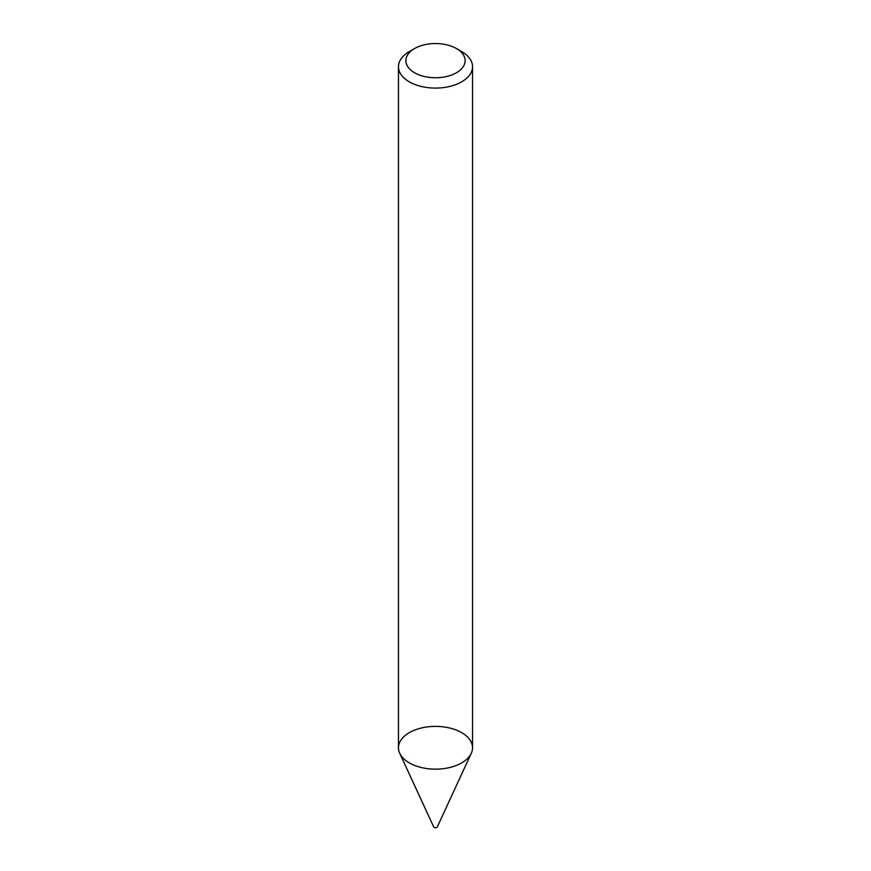 <?xml version="1.0" encoding="UTF-8"?>
<svg xmlns="http://www.w3.org/2000/svg" width="871" height="871" viewBox="0 0 871 871"><rect width="100%" height="100%" fill="white"/><g stroke="black" fill="none" stroke-linecap="round" stroke-linejoin="round"><path stroke-width="1.31" d="M456.448 48.558L461.684 51.585A37.039 21.383 180 0 1 472.539 66.708L472.539 747.764A37.039 21.383 180 0 1 461.684 762.887A37.039 21.383 180 0 1 421.324 767.525A37.039 21.383 180 0 1 398.461 747.764L398.461 66.708A37.039 21.383 180 0 1 409.316 51.585L414.552 48.558A29.625 17.104 180 0 1 456.448 48.558A29.625 17.104 180 0 1 456.448 72.75A29.625 17.104 180 0 1 414.552 72.75A29.625 17.104 180 0 1 414.552 48.558M472.539 66.708A37.039 21.383 180 0 1 461.684 81.82A37.039 21.383 180 0 1 421.324 86.458A37.039 21.383 180 0 1 398.461 66.708M471.287 753.273L437.286 826.971A1.851 1.067 180 0 1 436.807 827.45A1.851 1.067 180 0 1 435.021 827.722A1.851 1.067 180 0 1 433.714 826.971L399.713 753.273A37.039 21.383 180 0 1 435.5 726.392A37.039 21.383 180 0 1 471.287 753.273A37.039 21.383 180 0 1 461.684 762.887A37.039 21.383 180 0 1 425.886 768.418A37.039 21.383 180 0 1 399.713 753.273"/></g></svg>
